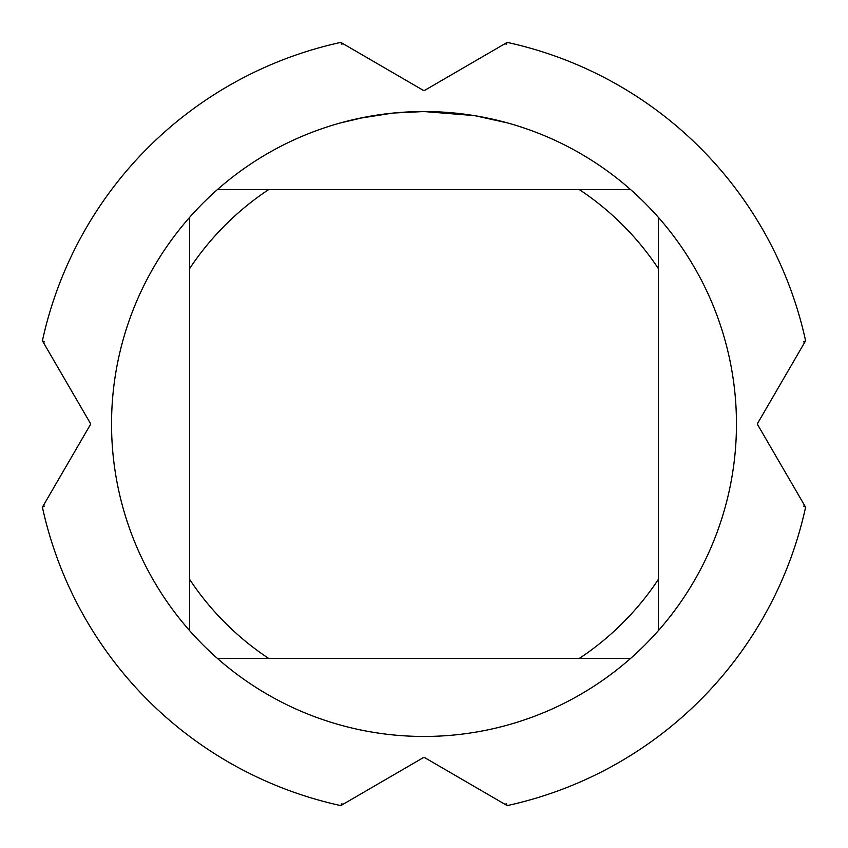 <?xml version="1.0" encoding="UTF-8"?>
<svg xmlns="http://www.w3.org/2000/svg" width="848" height="848" viewBox="0 0 848 848"><rect width="100%" height="100%" fill="white"/><g stroke="black" fill="none" stroke-linecap="round" stroke-linejoin="round"><path stroke-width="1.27" d="M507.21 805.6L506.097 803.66L507.21 805.6A390.568 390.568 0 0 0 805.6 507.21L757.243 424L805.6 340.79A390.568 390.568 0 0 0 507.21 42.4L424 90.757L340.79 42.4A390.568 390.568 0 0 0 42.4 340.79L90.757 424L42.4 507.21A390.568 390.568 0 0 0 340.79 805.6L424 757.243L507.21 805.6A390.568 390.568 0 0 0 805.6 507.21L803.66 506.097M473.958 115.572L424 111.554L433.604 111.692M434.282 111.713L449.991 112.625M453.987 112.985L459.817 113.611M420.661 111.565L393.61 113.028L424 111.544A312.456 312.456 0 0 1 630.668 658.345A312.456 312.456 0 0 1 189.655 630.668A312.456 312.456 0 0 1 189.655 217.332L189.655 630.668M437.897 111.862L442.126 112.074M475.283 115.784L507.56 122.928M392.285 113.166L359.319 118.317M340.451 122.928L365.414 117.088M382.353 114.332L384.685 114.035M398.984 112.551L401.062 112.392M402.206 112.307L403.606 112.212M217.332 658.345L268.562 658.345A281.207 281.207 0 0 1 189.655 579.438M268.562 658.345L630.668 658.345M658.345 630.668L658.345 579.438A281.207 281.207 0 0 1 579.438 658.345M658.345 579.438L658.345 217.332M630.668 189.655L579.438 189.655A281.207 281.207 0 0 1 658.345 268.562M579.438 189.655L217.332 189.655A312.456 312.456 0 0 1 424 111.544M189.655 268.562A281.207 281.207 0 0 1 268.562 189.655M189.655 217.332A312.456 312.456 0 0 1 217.332 189.655M341.903 44.34L340.79 42.4L341.882 44.319M805.6 340.79L803.66 341.903L805.6 340.79A390.568 390.568 0 0 0 507.21 42.4L506.097 44.34M42.4 507.21L44.34 506.097L42.4 507.21A390.568 390.568 0 0 0 340.79 805.6L341.903 803.66M340.79 42.4A390.568 390.568 0 0 0 42.4 340.79L44.34 341.903"/></g></svg>
